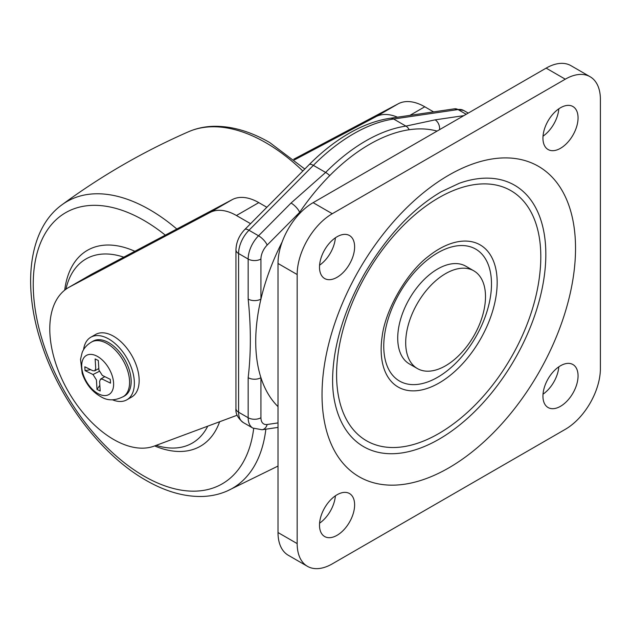 <?xml version="1.0" encoding="UTF-8"?>
<svg xmlns="http://www.w3.org/2000/svg" width="632" height="632" viewBox="0 0 632 632"><rect width="100%" height="100%" fill="white"/><g stroke="black" fill="none" stroke-linecap="round" stroke-linejoin="round"><path stroke-width="0.95" d="M296.542 217.045A160.852 92.872 -60 0 1 299.655 212.336A160.852 92.872 -60 0 1 329.73 175.609A160.852 92.872 -60 0 1 369.459 144.396A160.852 92.872 -60 0 1 409.188 129.734A160.852 92.872 -60 0 1 437.091 131.093M278.009 406.621A160.852 92.872 -60 0 1 260.937 377.699A160.852 92.872 -60 0 1 260.937 299.086A160.852 92.872 -60 0 1 282.172 241.922M409.188 129.734A9.03 6.707 -98.4 0 0 405.918 126.1L393.641 119.014A162.511 93.828 120 0 0 353.501 133.834A162.511 93.828 120 0 0 313.361 165.363L248.976 230.253L258.551 235.783A22.57 13.035 -60 0 0 248.163 259.041L238.588 253.519L238.588 412.206L248.163 417.736L248.163 377.699C251.07 353.17 251.07 326.965 248.163 299.086L248.163 259.041A9.03 5.214 0 0 0 260.937 259.041A13.541 7.821 120 0 1 267.162 245.09L299.655 212.336A9.03 3.065 -135.2 0 0 291.044 203.038L325.638 172.449A162.511 93.828 -60 0 1 365.778 140.92A162.511 93.828 -60 0 1 405.918 126.1L435.108 119.859L463.856 115.632M439.611 129.631A9.03 6.707 -98.4 0 0 435.108 119.859M248.163 377.699A9.03 5.214 -0 0 0 260.937 377.699L260.937 417.736A13.541 7.821 120 0 0 267.162 424.499L278.009 422.911M248.163 299.086A9.03 5.214 0 0 0 260.937 299.086L260.937 259.041M250.58 223.681L236.439 215.52A54.17 31.276 -120 0 0 209.919 212.518L69.425 287.047A90.281 52.124 -120 0 0 68.485 287.576A90.281 52.124 -120 0 0 66.344 387.993A90.281 52.124 -120 0 0 154.169 446.105L237.134 415.232M209.919 212.518L232.26 199.617L91.774 274.146A90.281 52.124 -120 0 0 90.826 274.675L68.485 287.576M232.26 199.617A54.17 31.276 60 0 1 258.78 202.619L236.439 215.52M266.854 207.28L258.78 202.619M397.457 117.197A54.17 31.276 -120 0 0 375.906 116.691L294.465 159.888M375.906 116.691L398.247 103.79L293.698 159.256M398.247 103.79A54.17 31.276 60 0 1 424.767 106.784L409.899 115.372M433.599 111.888L424.767 106.784M123.295 396.659L124.638 395.893A31.6 18.241 -120 0 0 129.149 369.515A31.6 18.241 -120 0 0 107.203 341.849A31.6 18.241 -120 0 0 93.038 341.162L91.695 341.928M105.607 342.773A31.6 18.241 -120 0 0 92.09 341.738C84.609 345.878 82.634 351.313 82.081 352.822L80.525 359.347L82.192 373.37C85.873 384.161 92.359 392.093 101.649 397.165C108.167 400.941 115.498 400.696 123.659 396.422A31.6 18.241 -120 0 0 127.364 369.854A31.6 18.241 -120 0 0 105.607 342.773M112.457 399.803A36.111 20.848 -120 0 0 126.89 399.795L131.677 397.03A36.111 20.848 -120 0 0 136.844 366.892A36.111 20.848 -120 0 0 111.753 335.276A36.111 20.848 -120 0 0 95.566 334.486L90.779 337.251A36.111 20.848 -120 0 0 83.558 349.749M126.89 399.795A36.111 20.848 -120 0 0 132.056 369.657A36.111 20.848 -120 0 0 106.966 338.041A36.111 20.848 -120 0 0 90.779 337.251M96.499 355.919A22.57 13.035 -120 0 0 81.749 367.129A22.57 13.035 -120 0 0 98.829 394.028A22.57 13.035 -120 0 0 113.578 382.818A22.57 13.035 -120 0 0 96.499 355.919M84.814 366.797L85.051 370.605L93.007 374.523L96.419 379.903L97.004 389.43L100.188 391.003L99.603 381.475L100.528 379.137L102.558 379.232L110.513 383.15L110.284 379.342L102.321 375.424L98.908 370.044L98.323 360.517L95.14 358.944L95.724 368.472L94.8 370.81L92.77 370.715L84.814 366.797M123.043 396.809A31.6 18.241 -120 0 0 123.659 396.422M85.051 370.605L90.692 369.688M99.169 371.418L93.007 374.523M97.004 389.43L99.84 385.322M560.497 406.305A24.83 14.331 120 0 0 576.724 384.422A24.83 14.331 120 0 0 572.916 364.53A24.83 14.331 120 0 0 560.497 365.762A24.83 14.331 120 0 0 544.278 387.637A24.83 14.331 120 0 0 548.086 407.529A24.83 14.331 120 0 0 560.497 406.305M543.022 394.186A24.83 14.331 120 0 0 558.822 366.821M337.061 535.304A24.83 14.331 120 0 0 353.28 513.421A24.83 14.331 120 0 0 349.472 493.529A24.83 14.331 120 0 0 337.061 494.761A24.83 14.331 120 0 0 320.843 516.636A24.83 14.331 120 0 0 324.651 536.536A24.83 14.331 120 0 0 337.061 535.304M319.587 523.185A24.83 14.331 120 0 0 335.387 495.82M560.497 148.299A24.83 14.331 120 0 0 576.724 126.416A24.83 14.331 120 0 0 572.916 106.524A24.83 14.331 120 0 0 560.497 107.756A24.83 14.331 120 0 0 544.278 129.631A24.83 14.331 120 0 0 548.086 149.523A24.83 14.331 120 0 0 560.497 148.299M543.022 136.18A24.83 14.331 120 0 0 558.822 108.815M337.061 277.298A24.83 14.331 120 0 0 353.28 255.423A24.83 14.331 120 0 0 349.472 235.523A24.83 14.331 120 0 0 337.061 236.755A24.83 14.331 120 0 0 320.843 258.63A24.83 14.331 120 0 0 324.651 278.53A24.83 14.331 120 0 0 337.061 277.298M319.587 265.179A24.83 14.331 120 0 0 335.387 237.814M297.166 274.533L297.166 543.599A49.652 28.669 120 0 0 307.444 566.327A49.652 28.669 120 0 0 332.274 563.87L565.284 429.341A49.652 28.669 120 0 0 600.4 368.527L600.4 99.461A49.652 28.669 120 0 0 590.114 76.733A49.652 28.669 120 0 0 565.284 79.19L332.274 213.719A49.652 28.669 120 0 0 297.166 274.533L278.009 263.473A49.652 28.669 -60 0 1 313.124 202.659L546.135 68.13A49.652 28.669 -60 0 1 570.965 65.673L590.114 76.733M307.444 566.327L288.295 555.267A49.652 28.669 -60 0 1 278.009 532.539L278.009 263.473M445.599 365.762A56.43 32.58 -60 0 1 417.389 368.559A56.43 32.58 -60 0 1 408.738 323.347A56.43 32.58 -60 0 1 445.599 273.624A56.43 32.58 -60 0 1 473.818 270.828A56.43 32.58 -60 0 1 482.461 316.04A56.43 32.58 -60 0 1 445.599 365.762M417.389 368.559L409.41 363.953A56.43 32.58 -60 0 1 400.759 318.741A56.43 32.58 -60 0 1 437.621 269.011A56.43 32.58 -60 0 1 465.839 266.222L473.818 270.828M134.877 251.283A113.081 65.286 -120 0 0 64.709 290.151M154.65 445.931A113.081 65.286 -120 0 0 219.628 421.749M156.136 445.378A106.31 61.375 -120 0 0 207.731 426.173M123.777 257.169A106.31 61.375 -120 0 0 65.91 289.243M466.203 114.281L458.026 109.557L393.641 119.014A9.03 6.707 -98.4 0 0 390.094 118.279C376.585 120.317 362.887 125.349 348.99 133.384C335.197 141.378 321.925 151.791 309.182 164.62L244.797 229.511A9.03 3.065 -135.2 0 1 248.976 230.253A22.57 13.035 120 0 0 238.588 253.519A9.03 5.214 0 0 1 235.949 249.83L235.949 408.525A9.03 5.214 0 0 0 238.588 412.206A22.57 13.035 120 0 0 243.265 422.539C237.837 418.218 235.396 413.549 235.949 408.525M329.73 175.609A9.03 3.065 -135.2 0 0 325.638 172.449L313.361 165.363A9.03 3.065 -135.2 0 0 309.182 164.62M267.162 245.09A9.03 3.065 -135.2 0 0 258.551 235.783L291.044 203.038M267.162 424.499A9.03 6.707 -98.4 0 1 262.09 429.744L252.84 428.069A22.57 13.035 -60 0 1 248.163 417.736A9.03 5.214 0 0 0 260.937 417.736M463.738 110.497A22.57 13.035 120 0 0 458.026 109.557A9.03 6.707 -98.4 0 0 454.487 108.823L463.738 110.497L468.249 113.104M69.425 287.047L91.774 274.146M439.098 439.185A150.945 87.145 -60 0 1 334.312 399.851C331.84 387.021 332.053 371.592 334.936 353.58C339.526 326.752 349.63 299.718 365.249 272.471C387.535 235.333 412.886 208.402 441.302 191.701L459.377 183.233A150.945 87.145 -60 0 1 545.345 266.356A150.945 87.145 -60 0 1 439.098 439.185M448.783 467.893A179.259 103.498 -60 0 1 322.028 394.708A179.259 103.498 -60 0 1 448.783 175.167A179.259 103.498 -60 0 1 575.531 248.352A179.259 103.498 -60 0 1 448.783 467.893M438.695 197.8A144.396 83.369 -60 0 1 539.941 272.558C534.135 329.359 498.253 391.524 451.951 424.957A144.396 83.369 -60 0 1 438.695 433.607A144.396 83.369 -60 0 1 336.587 374.658A144.396 83.369 -60 0 1 438.695 197.8M439.153 382.96A82.049 47.368 -60 0 1 382.163 336.35C385.394 309.672 406.826 272.558 428.306 256.426A82.049 47.368 -60 0 1 439.153 248.976A82.049 47.368 -60 0 1 497.171 282.472A82.049 47.368 -60 0 1 439.153 382.96M437.621 252.887A76.18 43.979 -60 0 1 491.491 283.989A76.18 43.979 -60 0 1 437.621 377.288A76.18 43.979 -60 0 1 383.758 346.186A76.18 43.979 -60 0 1 437.621 252.887M313.124 202.659L332.274 213.719M565.284 79.19L546.135 68.13M278.009 532.539L297.166 543.599M165.3 235.143A156.562 90.392 -120 0 0 143.946 220.418A156.562 90.392 -120 0 0 33.243 284.337A156.562 90.392 -120 0 0 143.946 476.086A156.562 90.392 -120 0 0 253.677 428.52M265.859 429.191A165.552 95.582 60 0 1 227.03 491.048C219.47 494.335 211.365 496.136 202.714 496.46C184.394 496.965 165.426 491.546 145.818 480.217C101.91 455.34 60.293 400.901 41.949 345.064C21.978 286.533 28.322 229.155 61.818 204.902A165.552 95.582 60 0 1 149.752 209.729A165.552 95.582 60 0 1 176.834 229.029M302.839 171.019A165.552 95.582 -120 0 0 265.819 142.714A165.552 95.582 -120 0 0 188.549 131.74C143.59 151.427 101.349 175.815 61.818 204.902M252.84 428.069L243.265 422.539M262.09 429.744L278.009 427.406M454.487 108.823L390.094 118.279M235.949 249.83C236.234 242.175 239.18 235.396 244.797 229.511M94.8 370.81L98.813 368.519M100.528 379.137L104.809 376.648M227.03 491.048L278.009 466.076M188.549 131.74C196.102 128.454 204.207 126.653 212.858 126.329C231.186 125.831 250.146 131.243 269.753 142.571L304.806 169.036"/></g></svg>
